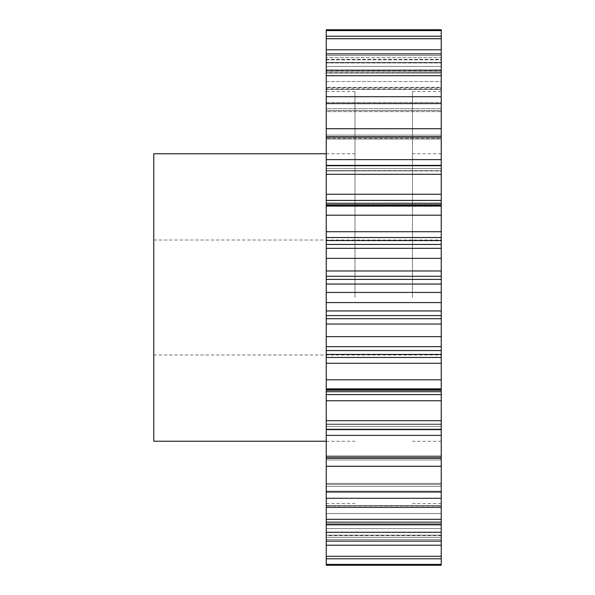 <?xml version="1.0" encoding="UTF-8"?>
<svg xmlns="http://www.w3.org/2000/svg" width="595" height="595" viewBox="0 0 595 595"><rect width="100%" height="100%" fill="white"/><g stroke="black" fill="none" stroke-linecap="round" stroke-linejoin="round"><path stroke-width="0.45" stroke-dasharray="2.98 2.23" d="M354.992 297.5L354.992 91.489L354.992 297.5M441.23 302.58L326.246 302.58L326.246 91.489L326.246 297.5L326.246 292.42L441.23 292.42L441.23 503.511L441.23 297.5L441.23 310.947L326.246 310.947L326.246 565.25M412.484 297.5L412.484 91.489L412.484 297.5M153.77 441.23L153.77 153.77M326.246 435.384L441.23 435.384L441.23 466.264L326.246 466.264L441.23 466.264L441.23 455.941L441.23 556.295L326.246 556.295M326.246 528.048L326.246 545.191L326.246 528.048M326.246 512.154L326.246 524.842L326.246 512.154M441.23 435.384L441.23 420.71L326.246 420.71M326.246 400.74L441.23 400.74L441.23 394.582L326.246 394.582M326.246 363.285L441.23 363.285L441.23 357.469L326.246 357.469M326.246 324.03L441.23 324.03L441.23 318.727L326.246 318.727M326.246 276.273L441.23 276.273L441.23 270.97L326.246 270.97L326.246 292.42M326.246 237.531L441.23 237.531L441.23 231.715L326.246 231.715L326.246 270.97M326.246 200.418L441.23 200.418L441.23 194.26L326.246 194.26L326.246 231.715M441.23 194.26L441.23 159.616L326.246 159.616L326.246 194.26M441.23 135.08L441.23 128.736L441.23 137.386L441.23 135.08L326.246 135.08L326.246 128.736L326.246 139.059L326.246 128.736L326.246 135.08L441.23 135.08M441.23 108.64L441.23 96.71L441.23 110.521L441.23 96.71L326.246 96.71L326.246 111.659L326.246 96.71L326.246 110.521L441.23 110.521L441.23 108.64L441.23 111.659L441.23 110.521L326.246 110.521L326.246 111.659L441.23 111.659L326.246 111.659L326.246 110.566L441.23 110.566L326.246 110.566L326.246 108.64L441.23 108.64L326.246 108.64L326.246 102.459L441.23 102.459L441.23 108.64M441.23 87.346L441.23 70.158L441.23 87.748L441.23 70.158L326.246 70.158L326.246 89.466L326.246 70.158L326.246 87.748L441.23 87.748L441.23 89.466L441.23 87.346L441.23 89.466L441.23 87.748L326.246 87.748L326.246 89.466L441.23 89.466L326.246 89.466L326.246 88.841L441.23 88.841L326.246 88.841L326.246 87.346L441.23 87.346L326.246 87.346L326.246 81.5L441.23 81.5L441.23 87.346M441.23 71.787L441.23 49.809L441.23 70.701L441.23 49.809L326.246 49.809L326.246 73.088L326.246 49.809L326.246 70.701L441.23 70.701L441.23 73.088L441.23 70.701L326.246 70.701L326.246 73.088L441.23 73.088L326.246 73.088L441.23 72.806L326.246 72.806L326.246 71.787L441.23 71.787L326.246 71.787L326.246 66.432L441.23 66.432L441.23 71.787M326.246 53.885L441.23 53.885L441.23 81.5L326.246 81.5L326.246 49.809M326.246 38.705L441.23 38.705L441.23 66.432L326.246 66.432L326.246 36.213L326.246 62.973L326.246 36.213L326.246 59.835L441.23 59.835L441.23 36.213L441.23 62.973L441.23 59.835L326.246 59.835L326.246 62.973L441.23 62.973L326.246 62.973L441.23 62.899L326.246 62.899L326.246 62.386L441.23 62.386L441.23 36.213L326.246 36.213M326.246 558.787L326.246 532.027L326.246 558.787L441.23 558.787L441.23 556.295M326.246 29.75L326.246 62.386L441.23 62.386L441.23 57.67L326.246 57.67L441.23 57.67L441.23 29.75L441.23 55.454L441.23 29.75L326.246 29.75M326.246 75.706L326.246 102.459L441.23 102.459L441.23 75.706L326.246 75.706L326.246 70.158M441.23 159.616L441.23 103.582L326.246 103.582L326.246 96.71M326.246 103.582L326.246 128.736L441.23 128.736L441.23 138.397L441.23 128.736L326.246 128.736L326.246 159.616M326.246 302.58L326.246 310.947M326.246 297.5L326.246 503.511L326.246 297.5M441.23 565.25L441.23 535.604L441.23 565.25L441.23 564.41L326.246 564.41M441.23 532.101L441.23 558.787L441.23 532.027L326.246 532.101L441.23 532.101M441.23 506.159L441.23 507.654L441.23 506.159L326.246 506.159L441.23 506.159M441.23 484.434L441.23 486.36L441.23 484.434L326.246 484.434L441.23 484.434M441.23 457.615L441.23 459.92L441.23 457.615L326.246 457.615L441.23 457.615M441.23 426.422L441.23 424.079L441.23 426.422L326.246 426.422L441.23 426.422M441.23 400.74L441.23 420.71M326.246 391.711L441.23 391.711L441.23 394.582M441.23 391.711L441.23 388.632L441.23 390.201L441.23 388.632L441.23 390.201L326.246 390.201M441.23 363.285L441.23 390.201M326.246 354.434L441.23 354.434L441.23 357.469M441.23 354.434L441.23 350.552L326.246 350.552L441.23 350.552L326.246 350.567L441.23 350.552L441.23 336.644L326.246 336.644M441.23 324.03L441.23 336.644M326.246 315.603L441.23 315.603L441.23 318.727M441.23 315.603L441.23 310.947M326.246 284.053L441.23 284.053L441.23 292.42M441.23 284.053L441.23 279.397L326.246 279.397M441.23 276.273L441.23 279.397M326.246 244.448L441.23 244.433L441.23 270.97M441.23 244.448L441.23 240.566L326.246 240.566M441.23 237.531L441.23 240.566M441.23 200.418L441.23 206.368L326.246 206.368L441.23 206.368L441.23 204.799L441.23 231.715M441.23 170.609L441.23 165.365L441.23 170.921L441.23 165.953L441.23 170.921L326.246 170.609L441.23 170.609M441.23 138.397L441.23 137.386L441.23 139.059L441.23 138.397L326.246 138.397L441.23 138.397M441.23 103.582L441.23 96.71M441.23 75.706L441.23 70.158M441.23 53.885L441.23 49.809M441.23 38.705L441.23 36.213M441.23 55.454L441.23 59.396L441.23 55.454L326.246 55.454L441.23 55.454M441.23 558.787L441.23 564.41M441.23 535.604L326.246 535.604M441.23 545.191L326.246 545.191M441.23 541.115L326.246 541.115M441.23 524.842L326.246 524.842M441.23 519.294L326.246 519.294M441.23 498.29L326.246 498.29M441.23 491.418L326.246 491.418M441.23 458.254L326.246 458.254M441.23 429.635L326.246 429.635M441.23 389.398L326.246 389.398M441.23 379.796L326.246 379.796M441.23 346.662L326.246 346.662M441.23 258.356L326.246 258.356M441.23 248.338L326.246 248.338M441.23 215.204L326.246 215.204M441.23 205.602L326.246 205.602M441.23 174.29L326.246 174.29M441.23 165.365L326.246 165.365M441.23 136.746L326.246 136.746M441.23 30.59L326.246 30.59M153.77 297.5L153.77 354.992L153.77 297.5M326.246 528.568L441.23 528.568L326.246 528.568M326.246 513.5L441.23 513.5L326.246 513.5M326.246 492.541L441.23 492.541L326.246 492.541M326.246 165.953L441.23 165.953L326.246 165.953M441.23 539.546L326.246 539.546L441.23 539.546M441.23 537.33L326.246 537.33L441.23 537.33M326.246 532.614L441.23 532.614L326.246 532.614M326.246 535.165L441.23 535.165L326.246 535.165M326.246 523.213L441.23 523.213L326.246 523.213M441.23 522.194L326.246 522.194L441.23 522.194M326.246 524.299L441.23 524.299L326.246 524.299M326.246 507.654L441.23 507.654L326.246 507.654M326.246 507.252L441.23 507.252L326.246 507.252M326.246 486.36L441.23 486.36L326.246 486.36M326.246 484.479L441.23 484.479L326.246 484.479M441.23 466.264L326.246 466.264M326.246 459.92L441.23 459.92L326.246 459.92M326.246 456.603L441.23 456.603L326.246 456.603M326.246 429.047L441.23 429.047L326.246 429.047M326.246 424.391L441.23 424.391L326.246 424.391M326.246 388.714L441.23 388.714L326.246 388.714M441.23 206.287L326.246 206.287L441.23 206.287M326.246 168.578L441.23 168.578L326.246 168.578M326.246 137.386L441.23 137.386L326.246 137.386M326.246 59.396L441.23 59.396M441.23 128.736L326.246 128.736M441.23 203.289L326.246 203.289M326.246 91.489L354.992 91.489M441.23 441.23L412.484 441.23M441.23 91.489L412.484 91.489M153.77 240.008L441.23 240.008M326.246 441.23L354.992 441.23M441.23 204.799L326.246 204.799M326.246 532.027L441.23 532.027L326.246 532.027M326.246 521.912L441.23 521.912L326.246 521.912M326.246 505.534L441.23 505.534L326.246 505.534M326.246 483.341L441.23 483.341L326.246 483.341M326.246 455.941L441.23 455.941L326.246 455.941M326.246 424.079L441.23 424.079L326.246 424.079M326.246 388.632L441.23 388.632L326.246 388.632M326.246 170.921L441.23 170.921L326.246 170.921M326.246 139.059L441.23 139.059L326.246 139.059M326.246 350.552L441.23 350.552M326.246 153.77L354.992 153.77M153.77 354.992L441.23 354.992M441.23 503.511L412.484 503.511M441.23 153.77L412.484 153.77M326.246 503.511L354.992 503.511"/><path stroke-width="0.89" d="M326.246 153.77L153.77 153.77L153.77 441.23L326.246 441.23M441.23 420.71L326.246 420.71L326.246 394.582L441.23 394.582L441.23 564.41L326.246 564.41L326.246 565.25L441.23 565.25L326.246 565.25M326.246 564.41L326.246 420.71M326.246 394.582L326.246 29.75L441.23 29.75L441.23 30.59L326.246 30.59M326.246 159.616L441.23 159.616L441.23 30.59M441.23 159.616L441.23 174.29L326.246 174.29M326.246 194.26L441.23 194.26L441.23 174.29M441.23 194.26L441.23 200.418L326.246 200.418M326.246 203.289L441.23 203.289L441.23 200.418M441.23 203.289L441.23 204.799L326.246 204.799M326.246 231.715L441.23 231.715L441.23 204.799M441.23 231.715L441.23 237.531L326.246 237.531M326.246 240.566L441.23 240.566L441.23 237.531M441.23 240.566L441.23 244.433L326.246 244.433M326.246 270.97L441.23 270.97L441.23 244.433M441.23 270.97L441.23 276.273L326.246 276.273M326.246 279.397L441.23 279.397L441.23 276.273M441.23 279.397L441.23 284.053L326.246 284.053M326.246 310.947L441.23 310.947L441.23 284.053M441.23 310.947L441.23 315.603L326.246 315.603M326.246 318.727L441.23 318.727L441.23 315.603M441.23 318.727L441.23 324.03L326.246 324.03M326.246 357.469L441.23 357.469L441.23 324.03M441.23 357.469L441.23 363.285L326.246 363.285M441.23 394.582L441.23 363.285M441.23 564.41L441.23 565.25M441.23 36.213L326.246 36.213M441.23 38.705L326.246 38.705M441.23 49.809L326.246 49.809M441.23 53.885L326.246 53.885M441.23 70.158L326.246 70.158M441.23 75.706L326.246 75.706M441.23 96.71L326.246 96.71M441.23 103.582L326.246 103.582M441.23 128.736L326.246 128.736M441.23 136.746L326.246 136.746M441.23 165.365L326.246 165.365M441.23 205.602L326.246 205.602M441.23 215.204L326.246 215.204M441.23 248.338L326.246 248.338M441.23 258.356L326.246 258.356M441.23 292.42L326.246 292.42M441.23 302.58L326.246 302.58M441.23 336.644L326.246 336.644M441.23 346.662L326.246 346.662M441.23 379.796L326.246 379.796M441.23 389.398L326.246 389.398M441.23 429.635L326.246 429.635M441.23 458.254L326.246 458.254M441.23 466.264L326.246 466.264M441.23 491.418L326.246 491.418M441.23 498.29L326.246 498.29M441.23 519.294L326.246 519.294M441.23 524.842L326.246 524.842M441.23 541.115L326.246 541.115M441.23 545.191L326.246 545.191M441.23 556.295L326.246 556.295M441.23 558.787L326.246 558.787M441.23 435.384L326.246 435.384M441.23 400.74L326.246 400.74M441.23 391.711L326.246 391.711M441.23 354.434L326.246 354.434M441.23 390.201L326.246 390.201M441.23 350.567L326.246 350.567"/></g></svg>
